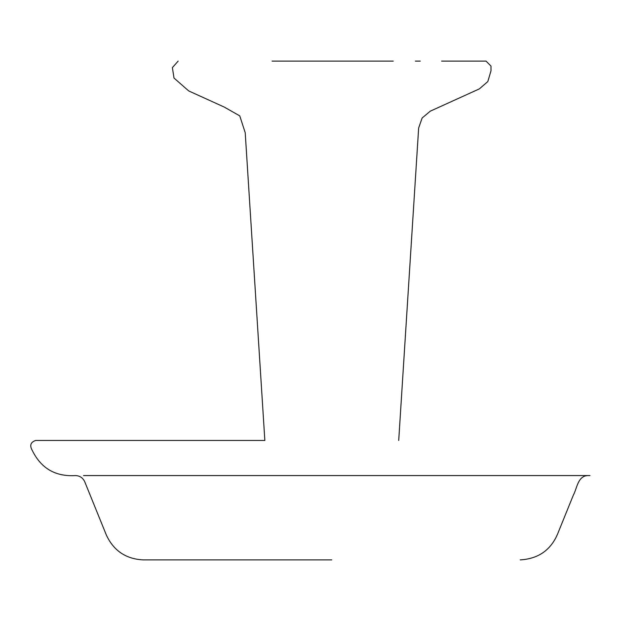 <?xml version="1.0" encoding="UTF-8"?>
<svg xmlns="http://www.w3.org/2000/svg" width="621" height="621" viewBox="0 0 621 621"><rect width="100%" height="100%" fill="white"/><g stroke="black" fill="none" stroke-linecap="round" stroke-linejoin="round"><path stroke-width="0.93" d="M272.076 61.106L393.24 61.106M398.713 440.483L418.647 128.019L422.133 117.982L430.283 111.167L479.319 88.904L487.827 81.561L490.994 70.786L490.994 66.082L486.018 61.106L441.609 61.106M420.262 61.106L415.356 61.106M178.157 61.106L172.397 67.611L173.996 78.036L188.722 90.938L224.119 107.006L239.753 115.863L245.217 132.723L264.849 440.483L35.661 440.483C30.483 442.183 29.42 445.622 32.455 450.792C41.265 468.537 55.618 476.796 75.521 475.562C79.845 475.779 82.911 477.852 84.743 481.772L106.354 535.054C113.659 550.749 125.954 559.024 143.241 559.894L331.761 559.894M83.509 475.562L589.95 475.562M520.258 559.894C539.183 558.753 551.976 549.259 558.628 531.429L573.323 495.209C577.134 488.129 577.747 475.733 588.126 475.562"/></g></svg>
